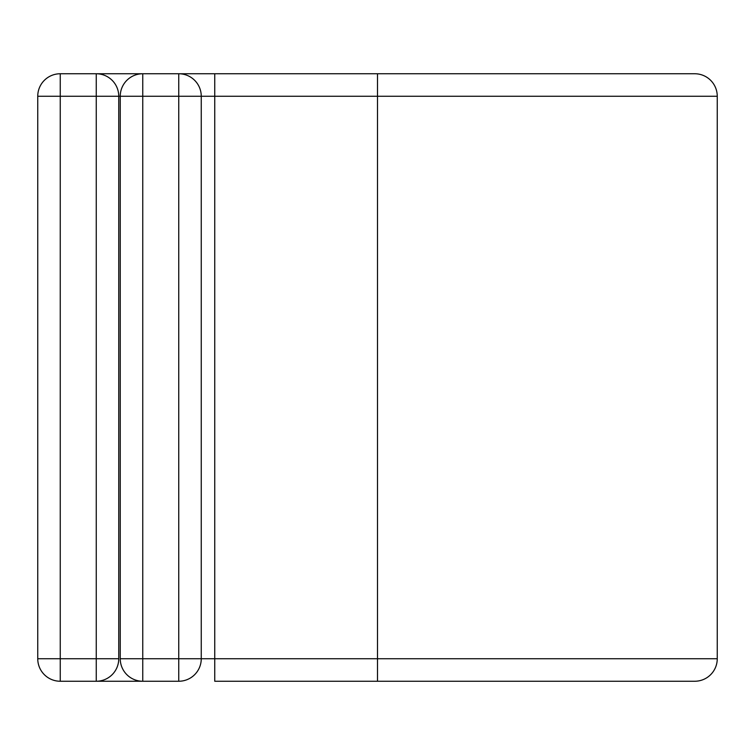 <?xml version="1.0" encoding="UTF-8"?>
<svg xmlns="http://www.w3.org/2000/svg" width="755" height="755" viewBox="0 0 755 755"><rect width="100%" height="100%" fill="white"/><g stroke="black" fill="none" stroke-linecap="round" stroke-linejoin="round"><path stroke-width="1.13" d="M96.253 681.246L96.253 96.253L60.249 96.253L60.249 73.754A22.499 22.499 0 0 0 37.75 96.253L60.249 96.253L60.249 681.246A22.499 22.499 0 0 1 37.75 658.747L118.752 658.747A22.499 22.499 0 0 1 96.253 681.246L60.249 681.246A22.499 22.499 0 0 1 37.75 658.747L37.75 96.253A22.499 22.499 0 0 1 60.249 73.754L96.253 73.754A22.499 22.499 0 0 1 118.752 96.253L118.752 658.747A22.499 22.499 0 0 1 96.253 681.246L142.752 681.246A22.499 22.499 0 0 1 120.253 658.747L120.253 96.253A22.499 22.499 0 0 1 142.752 73.754L178.746 73.754A22.499 22.499 0 0 1 201.255 96.253L201.255 658.747A22.499 22.499 0 0 1 178.746 681.246L142.752 681.246A22.499 22.499 0 0 1 120.253 658.747L178.746 658.747L178.746 96.253L142.752 96.253L142.752 681.246M96.253 73.754L142.752 73.754A22.499 22.499 0 0 0 120.253 96.253L118.752 96.253A22.499 22.499 0 0 0 96.253 73.754L96.253 96.253L118.752 96.253M377.5 681.246L377.5 73.754L694.751 73.754A22.499 22.499 0 0 1 717.25 96.253L717.25 658.747A22.499 22.499 0 0 1 694.751 681.246L214.75 681.246L214.75 658.747L201.255 658.747A22.499 22.499 0 0 1 178.746 681.246L178.746 658.747L201.255 658.747M214.75 73.754L178.746 73.754A22.499 22.499 0 0 1 201.255 96.253L214.75 96.253L214.75 73.754L377.5 73.754M717.25 658.747L214.75 658.747L214.75 96.253L717.25 96.253M178.746 73.754L178.746 96.253L201.255 96.253M120.253 96.253L142.752 96.253L142.752 73.754"/></g></svg>
